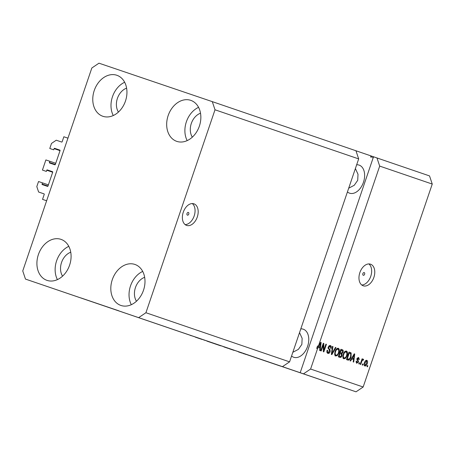 <?xml version="1.0" encoding="UTF-8"?>
<svg xmlns="http://www.w3.org/2000/svg" width="455" height="455" viewBox="0 0 455 455"><rect width="100%" height="100%" fill="white"/><g stroke="black" fill="none" stroke-linecap="round" stroke-linejoin="round"><path stroke-width="0.68" d="M52.507 171.689L52.507 171.694A0.455 0.347 108.9 0 0 52.507 171.689L47.252 169.908A0.455 0.347 108.9 0 0 46.774 170.227L46.37 171.416L42.429 170.079L45.881 159.932L49.822 161.269L49.419 162.458A0.455 0.347 108.9 0 0 49.601 162.998L54.856 164.784A0.455 0.347 108.9 0 0 55.334 164.46L60.037 150.645A0.455 0.347 108.9 0 0 59.855 150.099L54.6 148.319A0.455 0.347 108.9 0 0 54.122 148.637L53.718 149.826L49.777 148.489L51.506 143.416L56.261 140.208L61.681 142.051A0.455 0.347 108.9 0 0 62.159 141.727L63.848 136.762L67.954 138.155L46.637 200.769L42.531 199.375L46.632 200.78M49.777 148.489L53.718 149.826M49.822 161.269L55.732 163.288M42.429 170.079L46.37 171.416M52.507 171.694A0.455 0.347 108.9 0 1 52.689 172.235L47.985 186.055A0.455 0.347 108.9 0 1 47.508 186.374L42.252 184.588A0.455 0.347 108.9 0 1 42.07 184.048L47.98 186.067M42.531 199.375L44.22 194.41A0.455 0.347 108.9 0 0 44.044 193.864L44.044 193.87A0.455 0.347 108.9 0 1 44.044 193.864L38.624 192.027L36.804 186.595L38.533 181.522L48.384 184.878M42.474 182.859L42.07 184.048M38.624 192.027L44.118 193.904M280.752 366.184L242.743 353.262L280.752 366.184M118.874 310.833L80.865 297.911L118.874 310.833M188.353 212.457L188.353 212.457A1.428 0.927 108.7 0 0 187.016 213.509A1.428 0.927 108.7 0 0 187.432 215.158L187.432 215.158A1.428 0.927 108.7 0 0 188.768 214.106A1.428 0.927 108.7 0 0 188.353 212.457M193.949 203.823A11.403 7.405 108.7 0 0 193.944 203.817A11.403 7.405 108.7 0 0 183.268 212.229A11.403 7.405 108.7 0 0 186.601 225.413A11.403 7.405 108.7 0 0 186.613 225.413A11.403 7.405 108.7 0 0 197.288 217.001A11.403 7.405 108.7 0 0 193.949 203.823M364.21 272.585L364.21 272.585A1.428 0.927 108.7 0 0 362.874 273.637A1.428 0.927 108.7 0 0 363.289 275.286A1.428 0.927 108.7 0 0 363.295 275.286A1.428 0.927 108.7 0 0 364.626 274.234A1.428 0.927 108.7 0 0 364.21 272.585M370.546 264.201A11.403 7.405 108.7 0 0 370.535 264.196A11.403 7.405 108.7 0 0 359.86 272.608A11.403 7.405 108.7 0 0 363.198 285.791A11.403 7.405 108.7 0 0 363.209 285.791A11.403 7.405 108.7 0 0 373.879 277.385A11.403 7.405 108.7 0 0 370.546 264.201M347.427 191.93A14.827 9.629 108.7 0 0 349.576 193.176A14.827 9.629 108.7 0 0 363.465 182.25A14.827 9.629 108.7 0 0 359.132 165.108A14.827 9.629 108.7 0 0 359.12 165.102A14.827 9.629 108.7 0 0 356.669 164.778M291.564 356.015A14.827 9.629 108.7 0 0 293.72 357.266A14.827 9.629 108.7 0 0 307.608 346.335A14.827 9.629 108.7 0 0 303.275 329.198A14.827 9.629 108.7 0 0 303.257 329.192A14.827 9.629 108.7 0 0 300.812 328.863M190.742 100.345A21.669 16.477 108.9 0 1 190.77 100.356A21.669 16.477 108.9 0 1 199.358 126.171A21.669 16.477 108.9 0 1 176.779 141.368A21.669 16.477 108.9 0 1 176.75 141.357A21.669 16.477 108.9 0 1 168.168 115.547A21.669 16.477 108.9 0 1 190.742 100.345M134.885 264.435A21.669 16.477 108.9 0 1 134.913 264.44A21.669 16.477 108.9 0 1 143.496 290.256A21.669 16.477 108.9 0 1 120.922 305.453A21.669 16.477 108.9 0 1 120.894 305.447A21.669 16.477 108.9 0 1 112.305 279.632A21.669 16.477 108.9 0 1 134.885 264.435M60.981 239.353A21.669 16.477 108.9 0 1 61.01 239.364A21.669 16.477 108.9 0 1 69.592 265.18A21.669 16.477 108.9 0 1 47.019 280.377A21.669 16.477 108.9 0 1 46.99 280.365A21.669 16.477 108.9 0 1 38.402 254.555A21.669 16.477 108.9 0 1 60.981 239.353M116.844 75.268A21.669 16.477 108.9 0 1 116.867 75.28A21.669 16.477 108.9 0 1 125.455 101.09A21.669 16.477 108.9 0 1 102.875 116.292A21.669 16.477 108.9 0 1 102.847 116.281A21.669 16.477 108.9 0 1 94.265 90.465A21.669 16.477 108.9 0 1 116.844 75.268M292.832 352.301L298.389 349.366L301.858 344.395L302.143 338.338L299.532 332.622M348.689 188.211L354.252 185.276L357.715 180.305L358.005 174.254L355.389 168.538M25.474 279.086L22.75 270.935L91.842 67.988L98.974 63.182L212.286 101.636L215.01 109.786L358.671 158.903L289.579 361.856L282.447 366.656L25.474 279.086L356.026 391.818L303.474 373.845L310.6 369.039L317.522 348.712L316.703 348.433L317.545 345.954L318.369 346.232L379.692 166.092L432.25 184.065L363.158 387.012L356.026 391.818M215.01 109.786L145.918 312.733L289.579 361.856M145.918 312.733L138.792 317.539M212.286 101.636L355.947 150.753L358.671 158.903M355.952 150.764L370.973 155.9L370.609 156.981L371.399 157.254L371.763 156.173L370.632 155.786M310.6 369.039L363.158 387.012M318.369 346.232L320.656 342.348L321.15 342.518L320.149 350.612L319.62 350.43L319.956 348.029L318.244 347.444L317.522 348.712M323.277 344.97L321.23 350.981L320.724 350.811L323.295 343.252L323.835 343.44L323.858 350.168L325.905 344.145L326.417 344.321L323.841 351.874L323.3 351.687L323.277 344.97L322.771 344.793M330.165 351.692C329.591 353.086 328.823 353.643 327.873 353.364C326.872 352.909 326.616 351.874 327.099 350.248L327.64 350.327L328.214 352.494L329.647 351.539L328.294 347.159C328.817 345.857 329.528 345.328 330.421 345.578C331.331 345.965 331.576 346.892 331.16 348.354L330.614 348.274L330.137 346.465L328.794 347.353L328.698 348.177L330.023 349.628L330.165 351.692L329.653 351.516M335.989 347.592L331.871 354.621L331.348 354.439L332.451 346.386L332.975 346.562L331.883 353.637L335.46 347.41L335.989 347.592L335.46 347.415M335.693 356.037L334.647 354.354L335.034 351.596C335.739 349.326 336.842 348.223 338.332 348.285C339.532 349.133 339.737 350.646 338.952 352.83L337.525 355.372L335.693 356.037M343.843 358.824L342.803 357.147L343.189 354.382C343.895 352.113 344.992 351.01 346.488 351.072C347.683 351.92 347.893 353.433 347.108 355.622L345.681 358.165L343.843 358.824M351.817 358.921L350.623 361.031L350.088 360.849L354.229 353.831L354.724 353.996L353.723 362.089L353.194 361.913L353.529 359.507L351.328 358.756M367.85 365.718L367.481 366.798L366.975 366.622L367.339 365.541L367.85 365.718L367.339 365.541M367.225 363.579C366.736 365.24 365.951 366.048 364.87 366.013C364 365.393 363.869 364.284 364.466 362.698C364.961 361.065 365.74 360.275 366.804 360.32C367.668 360.923 367.805 362.009 367.225 363.579L366.719 363.403M363.135 364.102L362.766 365.183L362.26 365.012L362.624 363.932L363.135 364.102L362.624 363.932M361.697 361.64L360.73 364.489L360.218 364.313L362.089 358.819L362.601 358.989L362.299 359.871L363.238 359.097L363.619 359.558L363.158 360.28L362.845 360.064L362.174 360.548L361.697 361.64L361.19 361.463M359.632 362.908L359.262 363.989L358.756 363.812L359.12 362.732L359.632 362.908L359.12 362.732M358.557 361.879L356.748 363.238L356.134 361.054L356.68 361.128L357.056 362.464L358.005 361.839L357.004 358.716L358.665 357.539L359.296 359.507L358.75 359.427L358.421 358.33L357.55 358.785L358.557 361.879L358.045 361.702M351.072 356.919C350.401 359.188 349.343 360.252 347.904 360.104L346.46 359.609L349.03 352.051L351.146 352.932L351.072 356.919L350.56 356.748M342.052 355.622C341.512 357.078 340.767 357.647 339.817 357.334L338.304 356.822L340.875 349.264L342.399 349.781C343.218 350.071 343.451 350.862 343.098 352.142L342.012 353.541L342.052 355.622L341.546 355.452M303.474 373.845L282.447 366.656M202.026 339.43L196.941 337.707L202.026 339.43M204.05 340.13L204.352 340.232M206.928 341.108L207.326 341.25M215.386 343.997L207.565 341.341L215.386 343.997M217.769 344.81L218.417 345.032M225.925 347.597L226.573 347.825M239.745 352.341L238.414 351.886L239.745 352.341M240.985 352.762L240.519 352.602M245.313 354.235L245.774 354.394M191.043 335.688L190.685 335.562M228.984 348.655L234.12 350.401L228.984 348.655M239.114 352.119L242.066 353.12L239.12 352.119M244.46 353.95L243.129 353.495L244.46 353.95M219.941 345.561L214.527 343.718L220.027 345.595M195.411 337.178L200.547 338.924L195.411 337.178M372.986 156.588L373.515 156.77L373.146 157.851L372.617 157.669L372.986 156.588L371.763 156.173M300.186 372.73L373.515 156.77M373.686 156.827L429.526 175.914L432.25 184.065M379.692 166.092L376.967 157.942M231.959 349.667L229.826 348.939L231.959 349.667M228.268 348.399L223.86 346.909L228.268 348.399M220.22 345.663L220.692 345.823M220.112 345.612L218.394 345.032L220.112 345.612M217.723 344.805L215.704 344.116L217.723 344.805M212.064 342.877L212.536 343.036M198.386 338.19L196.253 337.462L198.386 338.19M366.355 360.28L366.736 361.236M365.376 365.251L364.495 365.774M364.114 364.819L365.149 365.228L366.696 363.46L366.525 361.099L364.978 362.868L365.149 365.228M366.525 361.099L365.479 360.798M364.466 362.698L364.978 362.868M362.089 358.819L362.601 358.989M361.793 359.695L362.299 359.871M362.783 359.257L363.619 359.558M362.794 359.279L362.396 359.911M361.748 359.82L362.845 360.064M361.571 360.343L362.174 360.548M356.009 362.061L357.056 362.464M358.221 357.476L358.597 358.421M358.773 359.331L359.296 359.507M357.374 358L358.421 358.33M357.044 358.608L357.55 358.785M356.908 359.075L357.556 359.296M356.737 359.018L357.88 361.037M357.255 362.504L356.373 363.022M354.229 353.831L354.724 353.996M353.802 354.553L354.212 354.701L352.284 358.096L353.666 358.563L354.212 354.701M353.319 358.449L353.199 359.393M352.284 358.096L353.666 358.563M353.012 355.89L353.495 356.055M349.03 352.051L351.146 352.932M350.327 352.653L350.737 353.785L349.241 353.108L347.267 358.898L348.143 359.2L349.741 358.517L350.566 356.737L350.742 353.791M348.86 359.268L347.154 359.842M347.267 358.898L348.143 359.2M348.729 352.938L349.241 353.108M346.045 350.998L346.71 352.392M346.596 355.446L347.108 355.622M344.89 357.892L345.681 358.165M344.862 357.886L343.024 358.546M342.82 357.26L344.139 357.937C345.265 357.971 346.084 357.129 346.602 355.423L346.972 353.643L346.192 351.96C345.044 351.925 344.208 352.801 343.696 354.57C343.11 356.185 343.258 357.306 344.139 357.937M346.192 351.96L344.685 351.687M343.184 354.394L343.696 354.57M340.875 349.264L341.574 349.503L342.45 350.862M342.581 351.971L343.098 352.142M341.597 352.983L341.187 353.262L342.012 353.541M341.187 353.262L341.449 354.053M340.613 356.538L339.1 357.09M338.605 355.941L340.653 356.532L341.54 355.457L340.954 353.785L340.016 353.461L339.117 356.111L340.124 356.458M340.317 352.579L341.745 352.983L342.547 352.096L341.921 350.606L341.085 350.322L340.317 352.579L341.216 352.887M340.573 350.145L341.085 350.322M339.51 353.29L340.016 353.461M338.605 355.935L339.117 356.111M337.894 348.212L338.554 349.605M338.44 352.659L338.952 352.83M336.734 355.105L337.525 355.372M336.706 355.093L334.869 355.759M334.664 354.473L335.989 355.15C337.11 355.184 337.928 354.343 338.452 352.636L338.816 350.851L338.037 349.167C336.888 349.139 336.052 350.009 335.54 351.783C334.954 353.399 335.102 354.519 335.989 355.15M338.037 349.167L336.529 348.9M335.028 351.607L335.54 351.783M332.451 346.386L332.975 346.562M331.479 353.501L331.883 353.637M326.849 351.76L328.214 352.494M329.989 345.504L330.546 346.744M330.643 348.177L331.16 348.354M328.834 346.147L330.137 346.465M328.288 347.182L328.794 347.353M328.123 347.984L328.698 348.177M327.873 347.899L329.204 349.349L330.023 349.628M329.204 349.349L329.528 350.304M328.715 352.54L327.486 353.165M323.295 343.252L323.835 343.44M323.016 344.065L323.022 344.879M323.295 349.975L323.858 350.168M325.905 344.145L326.417 344.321M323.545 350.06L323.295 350.794M320.656 342.353L321.15 342.518M320.229 343.076L320.638 343.224L318.71 346.613L320.092 347.085L320.638 343.224M319.746 346.972L319.626 347.916M316.703 348.433L317.425 347.165L318.244 347.444M318.022 346.113L320.092 347.085M319.438 344.412L319.922 344.572M317.891 346.335L318.71 346.613M113.278 115.53A21.669 16.477 108.9 0 1 124.659 82.258M126.609 88.139A14.827 11.273 -71.1 0 0 118.425 112.078M57.421 279.615A21.669 16.477 108.9 0 1 68.796 246.343M70.747 252.224A14.827 11.273 -71.1 0 0 62.562 276.162M131.324 304.696A21.669 16.477 108.9 0 1 142.699 271.425M144.65 277.305A14.827 11.273 -71.1 0 0 136.466 301.238M187.181 140.612A21.669 16.477 108.9 0 1 198.562 107.334M200.513 113.215A14.827 11.273 -71.1 0 0 192.329 137.154M361.736 284.995A11.403 7.405 108.7 0 0 370.762 276.316A11.403 7.405 108.7 0 0 368.886 263.94M185.145 224.616A11.403 7.405 108.7 0 0 194.171 215.937A11.403 7.405 108.7 0 0 192.289 203.556M54.122 148.637L60.032 150.656M54.6 148.319L59.929 150.139M49.419 162.458L55.328 164.477M46.774 170.227L52.683 172.246M47.252 169.908L52.581 171.728M357.198 359.524L358.022 359.803M349.594 352.244L350.413 352.523M341.574 349.503L342.399 349.781M331.649 352.233L332.093 352.38M328.482 348.666L329.301 348.945M370.996 155.911L370.626 156.992"/></g></svg>
